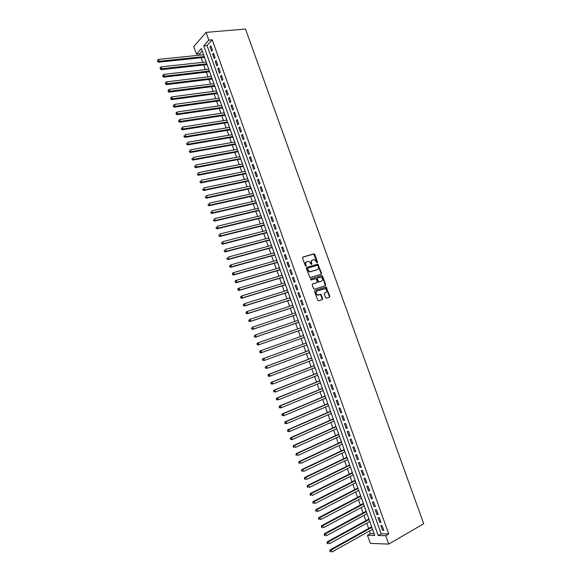 <?xml version="1.0" encoding="UTF-8"?>
<svg xmlns="http://www.w3.org/2000/svg" width="581" height="581" viewBox="0 0 581 581"><rect width="100%" height="100%" fill="white"/><g stroke="black" fill="none" stroke-linecap="round" stroke-linejoin="round"><path stroke-width="0.87" d="M317.146 262.873L317.575 262.227L314.779 254.427L313.907 253.868L302.897 257.034L302.548 257.957L305.374 265.837L305.788 266.236L305.439 264.769L305.867 264.566C305.475 263.091 305.846 262.104 306.986 261.617L308.809 261.319L311.496 264.544L311.14 263.091L311.569 262.881C311.176 261.414 311.539 260.441 312.672 259.954L314.466 259.663L317.146 262.873L313.747 254.079L302.643 257.201M305.788 266.236L306.231 265.582L305.867 264.566M311.496 264.544L311.932 263.897L311.569 262.881M325.571 297.668L326.442 298.213L329.478 297.211L329.812 296.274L326.123 287.014L314.895 290.515L314.546 291.459L317.705 300.261L318.584 300.813L322.295 299.585L322.637 298.641L321.293 294.887L320.734 294.335L317.713 294.952C315.803 293.645 315.614 292.308 317.146 290.958L325.157 288.634C327.074 289.919 327.27 291.241 325.759 292.606L324.568 292.991L324.227 293.928L325.571 297.668M385.719 535.689L388.718 544.092L423.723 523.742L245.494 29.05L206.081 32.376L208.848 40.118L203.728 45.884L378.187 535.508L385.719 535.689L388.733 533.961L212.225 39.813L208.848 40.118M321.235 274.268L321.576 273.346L317.865 264.108L306.608 267.383L306.252 268.306L309.978 277.645L321.235 274.268M322.564 276.106L325.687 284.799L325.353 285.729L314.423 289.215L313.544 288.663L312.2 284.901L312.542 283.964L317.008 282.562L317.349 281.632L315.882 278.589L310.937 280.035L310.559 278.996L321.99 275.554L325.251 284.988L325.687 284.799M372.421 529.371L372.835 530.075M371.201 525.493L371.52 526.851M369.647 521.578L370.068 522.304M368.434 517.722L368.753 519.08M366.872 513.793L367.301 514.548M365.674 509.965L365.994 511.324M364.105 506.022L364.541 506.799M362.914 502.216L363.234 503.574M361.338 498.251L361.789 499.057M360.155 494.475L360.481 495.84M358.579 490.502L359.036 491.323M357.402 486.747L357.729 488.105M355.819 482.753L356.284 483.595M354.657 479.027L354.976 480.385M353.066 475.018L353.538 475.883M351.912 471.314L352.231 472.68M350.314 467.291L350.793 468.184M349.166 463.616L349.493 464.974M347.569 459.578L348.055 460.486M346.429 455.925L346.755 457.283M344.823 451.865L345.317 452.802M343.698 448.242L344.017 449.607M342.086 444.174L342.587 445.126M340.96 440.565L341.287 441.93M339.348 436.484L339.856 437.464M338.236 432.903L338.563 434.268M336.617 428.807L337.133 429.802M335.513 425.248L335.833 426.614M333.886 421.138L334.409 422.155M332.79 417.608L333.116 418.974M331.155 413.476L331.686 414.522M330.066 409.975L330.393 411.341M328.432 405.828L328.977 406.889M327.357 402.35L327.684 403.715M325.716 398.181L326.261 399.27M324.641 394.731L324.968 396.097M322.992 390.555L323.552 391.667M321.932 387.12L322.259 388.493M320.705 384.121L320.284 382.93M319.23 379.524L319.557 380.896M318.003 376.532L317.575 375.319M316.529 371.934L316.856 373.307M315.301 368.95L314.866 367.715M313.827 364.36L314.154 365.725M312.164 360.118L312.745 361.317M311.133 356.785L311.46 358.157M309.913 353.807L309.462 352.536M308.446 349.225L308.772 350.597M307.226 346.254L306.761 344.961M305.751 341.679L306.078 343.044M304.538 338.708L304.066 337.394M302.926 334.184L303.398 335.506M300.246 326.653L300.704 327.953M301.386 329.855L301.997 331.119M298.024 320.407L297.712 319.085M298.707 322.332L299.317 323.588M294.894 311.619L295.337 312.868M296.027 314.815L296.637 316.071M292.657 305.345L292.366 304.074M293.354 307.305L293.964 308.562M289.556 296.622L289.984 297.821M290.689 299.803L291.292 301.06M286.891 289.135L287.305 290.318M288.023 292.316L288.626 293.565M284.225 281.662L284.639 282.816M285.358 284.835L285.961 286.084M281.974 275.329L281.712 274.152M282.7 277.369L283.296 278.611M278.916 266.737L279.308 267.841M280.042 269.904L280.638 271.145M276.258 259.286L276.65 260.375M277.391 262.452L277.987 263.687M273.615 251.849L273.992 252.909M274.74 255.008L275.336 256.243M271.334 245.458L271.109 244.376M272.09 247.571L272.685 248.799M268.683 238.014L268.473 236.961M269.446 240.149L270.042 241.369M266.04 230.577L265.829 229.546M266.81 232.734L267.398 233.954M263.396 223.148L263.193 222.145M264.166 225.326L264.762 226.539M260.753 215.733L260.564 214.752M261.537 217.926L262.125 219.139M258.117 208.325L257.935 207.366M258.908 210.54L259.496 211.745M255.48 200.924L255.306 199.987M256.279 203.154L256.867 204.359M252.851 193.531L252.684 192.623M253.65 195.782L254.238 196.988M250.222 186.145L250.062 185.259M251.028 188.418L251.617 189.617M247.6 178.774L247.448 177.917M248.414 181.069L248.995 182.26M244.979 171.41L244.833 170.574M245.799 173.719L246.38 174.91M242.357 164.06L242.226 163.239M243.185 166.384L243.766 167.575M239.742 156.71L239.619 155.919M240.578 159.056L241.159 160.24M237.128 149.375L237.012 148.605M237.97 151.735L238.551 152.919M234.521 142.047L234.412 141.299M235.37 144.429L235.944 145.606M231.913 134.727L231.812 134M232.77 137.131L233.344 138.3M229.313 127.413L229.219 126.716M230.17 129.832L230.744 131.008M226.713 120.114L226.626 119.432M227.578 122.555L228.151 123.717M224.113 112.816L224.041 112.162M224.992 115.278L225.559 116.44M221.521 105.531L221.455 104.9M222.4 108.008L222.973 109.17M218.928 98.254L218.87 97.652M219.821 100.753L220.388 101.907M216.343 90.992L216.292 90.404M217.236 93.505L217.802 94.659M213.757 83.729L213.714 83.17M214.658 86.264L215.224 87.411M211.179 76.481L211.143 75.944M212.087 79.031L212.653 80.178M208.601 69.241L208.572 68.725M209.516 71.812L210.075 72.952M206.023 62.007L206.008 61.513M206.945 64.593L207.504 65.733M212.464 50.3L210.896 45.906L210.039 46.858L211.607 51.244L212.464 50.3M215.086 57.635L213.51 53.234L212.646 54.171L214.215 58.565L215.086 57.635M217.701 64.978L216.132 60.569L215.26 61.492L216.829 65.885L217.701 64.978M220.33 72.327L218.754 67.912L217.875 68.819L219.444 73.228L220.33 72.327M222.951 79.684L221.376 75.269L220.497 76.162L222.065 80.57L222.951 79.684M225.581 87.048L224.005 82.633L223.119 83.511L224.694 87.92L225.581 87.048M228.217 94.427L226.634 90.004L225.74 90.868L227.316 95.284L228.217 94.427M230.853 101.813L229.27 97.383L228.369 98.233L229.945 102.655L230.853 101.813M233.489 109.206L231.906 104.769L230.998 105.611L232.582 110.041L233.489 109.206M236.133 116.614L234.55 112.169L233.635 112.99L235.218 117.427L236.133 116.614M238.776 124.029L237.193 119.577L236.278 120.383L237.861 124.828L238.776 124.029M241.427 131.451L239.837 126.992L238.914 127.791L240.505 132.236L241.427 131.451M244.078 138.881L242.488 134.422L241.558 135.199L243.148 139.651L244.078 138.881M246.736 146.318L245.146 141.858L244.209 142.621L245.799 147.08L246.736 146.318M249.394 153.769L247.796 149.302L246.86 150.051L248.45 154.51L249.394 153.769M252.06 161.227L250.462 156.754L249.51 157.487L251.108 161.954L252.06 161.227M254.725 168.693L253.12 164.212L252.169 164.939L253.766 169.405L254.725 168.693M257.39 176.174L255.793 171.685L254.834 172.39L256.432 176.871L257.39 176.174M260.063 183.661L258.458 179.166L257.492 179.856L259.097 184.344L260.063 183.661M262.735 191.156L261.13 186.654L260.165 187.336L261.762 191.824L262.735 191.156M265.415 198.658L263.81 194.156L262.83 194.817L264.435 199.312L265.415 198.658M268.095 206.175L266.49 201.665L265.502 202.311L267.115 206.814L268.095 206.175M270.782 213.699L269.17 209.182L268.182 209.814L269.787 214.316L270.782 213.699M273.469 221.23L271.857 216.706L270.862 217.323L272.474 221.833L273.469 221.23M276.164 228.769L274.544 224.244L273.549 224.847L275.162 229.364L276.164 228.769M278.858 236.322L277.239 231.79L276.236 232.378L277.849 236.895L278.858 236.322M281.553 243.882L279.933 239.343L278.924 239.917L280.536 244.441L281.553 243.882M284.254 251.45L282.635 246.91L281.618 247.462L283.237 252.001L284.254 251.45M286.963 259.032L285.336 254.478L284.312 255.023L285.932 259.562L286.963 259.032M289.672 266.614L288.045 262.06L287.014 262.59L288.634 267.137L289.672 266.614M292.381 274.217L290.754 269.657L289.716 270.165L291.342 274.719L292.381 274.217M295.097 281.821L293.47 277.253L292.425 277.754L294.051 282.308L295.097 281.821M297.813 289.44L296.187 284.864L295.133 285.351L296.76 289.912L297.813 289.44M300.537 297.065L298.903 292.49L297.85 292.955L299.476 297.523L300.537 297.065M303.26 304.698L301.626 300.116L300.566 300.566L302.2 305.141L303.26 304.698M305.991 312.346L304.357 307.756L303.282 308.191L304.916 312.774L305.991 312.346M308.722 320L307.08 315.403L306.005 315.824L307.647 320.407L308.722 320M311.46 327.662L309.818 323.065L308.736 323.472L310.37 328.062L311.46 327.662M314.198 335.339L312.556 330.727L311.467 331.119L313.108 335.716L314.198 335.339M316.935 343.015L315.294 338.411L314.198 338.781L315.839 343.386L316.935 343.015M319.688 350.713L318.039 346.094L316.935 346.45L318.584 351.062L319.688 350.713M322.433 358.412L320.785 353.793L319.681 354.134L321.322 358.746L322.433 358.412M325.186 366.124L323.537 361.498L322.419 361.825L324.067 366.444L325.186 366.124M327.938 373.844L326.29 369.211L325.171 369.523L326.82 374.149L327.938 373.844M330.698 381.579L329.042 376.938L327.916 377.236L329.572 381.862L330.698 381.579M333.465 389.321L331.802 384.673L330.676 384.956L332.325 389.59L333.465 389.321M336.232 397.07L334.569 392.415L333.429 392.683L335.084 397.324L336.232 397.07M338.999 404.826L337.336 400.171L336.196 400.418L337.851 405.066L338.999 404.826M341.773 412.597L340.11 407.935L338.955 408.167L340.619 412.822L341.773 412.597M344.548 420.375L342.884 415.705L341.722 415.923L343.386 420.586L344.548 420.375M347.329 428.168L345.659 423.491L344.497 423.694L346.16 428.357L347.329 428.168M350.111 435.968L348.44 431.284L347.271 431.472L348.941 436.142L350.111 435.968M352.899 443.775L351.229 439.083L350.052 439.258L351.716 443.935L352.899 443.775M355.688 451.59L354.018 446.898L352.834 447.05L354.504 451.735L355.688 451.59M358.484 459.418L356.807 454.72L355.616 454.858L357.293 459.549L358.484 459.418M361.28 467.255L359.603 462.556L358.404 462.679L360.082 467.371L361.28 467.255M364.084 475.105L362.399 470.399L361.2 470.501L362.878 475.2L364.084 475.105M366.887 482.964L365.202 478.25L363.996 478.337L365.674 483.043L366.887 482.964M369.698 490.829L368.013 486.108L366.793 486.181L368.477 490.894L369.698 490.829M372.508 498.709L370.816 493.981L369.596 494.039L371.281 498.759L372.508 498.709M375.319 506.596L373.634 501.861L372.406 501.904L374.091 506.625L375.319 506.596M378.137 514.497L376.452 509.755L375.21 509.777L376.902 514.512L378.137 514.497M380.962 522.399L379.27 517.656L378.028 517.664L379.713 522.399L380.962 522.399M322.687 298.83L322.244 298.983M212.225 39.813L207.076 45.565L381.187 533.808L388.733 533.961M380.845 525.558L382.538 530.3L383.787 530.322L382.095 525.565L380.845 525.558M202.246 50.968L199.748 53.757L200.234 55.115M201.164 57.722L202.813 62.356M203.735 64.949L205.391 69.611M206.306 72.182L207.969 76.866M208.884 79.423L210.554 84.136M211.462 86.678L213.147 91.413M214.04 93.933L215.74 98.697M216.626 101.203L218.333 105.996M219.219 108.48L220.933 113.302M221.811 115.764L223.532 120.608M224.404 123.056L226.14 127.936M227.004 130.362L228.747 135.264M229.604 137.675L231.354 142.606M232.204 144.996L233.969 149.949M234.818 152.324L236.59 157.306M237.426 159.659L239.212 164.677M240.04 167.008L241.834 172.049M242.655 174.365L244.456 179.435M245.276 181.73L247.092 186.828M247.898 189.101L249.721 194.228M250.527 196.487L252.357 201.636M253.156 203.88L255.001 209.058M255.785 211.281L257.637 216.488M258.422 218.688L260.288 223.925M261.065 226.103L262.939 231.369M263.709 233.533L265.59 238.827M266.352 240.97L268.24 246.293M269.003 248.414L270.906 253.766M271.654 255.872L273.564 261.247M274.305 263.331L276.229 268.742M276.963 270.804L278.902 276.244M279.628 278.292L281.567 283.753M282.293 285.779L284.247 291.27M284.959 293.282L286.927 298.801M287.631 300.791L289.607 306.34M290.304 308.308L292.294 313.885M292.984 315.832L294.981 321.446M295.664 323.37L297.668 329.006M298.351 330.916L300.362 336.581M301.038 338.476L303.057 344.148M303.74 346.065L305.751 351.716M306.441 353.662L308.446 359.298M309.15 361.266L311.147 366.887M311.859 368.884L313.849 374.491M314.568 376.51L316.558 382.095M317.284 384.143L319.267 389.713M320 391.783L321.983 397.339M322.724 399.438L324.699 404.979M325.454 407.099L327.415 412.626M328.178 414.769L330.139 420.281M330.916 422.452L332.869 427.943M333.647 430.143L335.6 435.619M336.384 437.842L338.331 443.303M339.13 445.547L341.069 451.001M341.875 453.267L343.807 458.7M344.627 460.994L346.552 466.412M347.38 468.736L349.297 474.14M350.132 476.485L352.05 481.867M352.892 484.242L354.802 489.609M355.659 492.005L357.562 497.358M358.426 499.783L360.322 505.121M361.193 507.569L363.089 512.892M363.967 515.369L365.856 520.67M366.742 523.176L368.623 528.463M369.523 530.99L370.446 533.583L374.106 533.656M203.401 54.207L203.452 54.788M204.381 57.388L204.94 58.528M388.718 544.092L370.373 543.402L367.475 535.254L374.738 535.428L201.382 48.528L196.436 54.091L193.763 46.567L206.081 32.376M370.446 533.583L367.475 535.254M199.748 53.757L196.436 54.091M207.076 45.565L203.728 45.884M381.187 533.808L378.187 535.508M210.039 46.858L211.201 46.749M212.646 54.171L213.808 54.055M215.26 61.492L216.415 61.368M217.875 68.819L219.03 68.689M220.497 76.162L221.644 76.024M223.119 83.511L224.266 83.366M225.74 90.868L226.888 90.716M228.369 98.233L229.517 98.073M230.998 105.611L232.146 105.444M233.635 112.99L234.782 112.816M236.278 120.383L237.418 120.202M238.914 127.791L240.055 127.602M241.558 135.199L242.698 135.003M244.209 142.621L245.342 142.418M246.86 150.051L247.993 149.84M249.51 157.487L250.643 157.269M252.169 164.939L253.301 164.714M254.834 172.39L255.96 172.158M257.492 179.856L258.618 179.616M260.165 187.336L261.283 187.089M262.83 194.817L263.956 194.562M265.502 202.311L266.628 202.05M268.182 209.814L269.301 209.545M270.862 217.323L271.981 217.047M273.549 224.847L274.66 224.564M276.236 232.378L277.348 232.088M278.924 239.917L280.035 239.619M281.618 247.462L282.729 247.157M284.312 255.023L285.424 254.71M287.014 262.59L288.118 262.271M289.716 270.165L290.82 269.838M292.425 277.754L293.528 277.42M295.133 285.351L296.237 285.01M297.85 292.955L298.946 292.606M300.566 300.566L301.662 300.21M303.282 308.191L304.379 307.828M306.005 315.824L307.102 315.454M308.736 323.472L309.826 323.087M313.108 335.716L314.19 335.324M311.467 331.119L312.556 330.734M315.839 343.386L316.928 342.986M318.584 351.062L319.666 350.655M321.322 358.746L322.404 358.332M324.067 366.444L325.149 366.023M326.82 374.149L327.895 373.721M329.572 381.862L330.647 381.427M332.325 389.59L333.4 389.147M335.084 397.324L336.159 396.874M337.851 405.066L338.919 404.608M340.619 412.822L341.686 412.357M343.386 420.586L344.453 420.107M346.16 428.357L347.227 427.877M348.941 436.142L350.002 435.648M351.716 443.935L352.776 443.434M354.504 451.735L355.557 451.226M357.293 459.549L358.346 459.034M360.082 467.371L361.135 466.848M362.878 475.2L363.924 474.67M365.674 483.043L366.72 482.506M368.477 490.894L369.523 490.349M371.281 498.759L372.327 498.2M374.091 506.625L375.13 506.066M376.902 514.512L377.94 513.938M379.713 522.399L380.758 521.825M382.538 530.3L383.569 529.712M312.208 260.172C311.104 260.68 310.748 261.653 311.14 263.091M306.514 261.842C305.41 262.351 305.047 263.331 305.439 264.769M321.017 274.334L321.14 273.549L317.437 264.319L306.369 267.536M317.901 265.735L317.291 265.343L307.654 268.219L307.407 268.865L309.666 271.748L317.197 269.737C318.315 269.243 318.678 268.262 318.286 266.795L317.901 265.735M307.552 268.269L307.407 268.865M316.761 269.94L309.237 271.952L306.986 269.076M325.106 285.808L325.251 284.988M312.338 284.087L316.681 282.707M310.385 279.112L321.7 275.554M321.598 281.124C323.13 279.759 322.92 278.437 320.973 277.152L317.654 277.958L317.313 278.887L318.773 281.923L321.453 281.189M317.538 278.008L316.877 279.083L317.313 278.887M321.162 281.313L318.337 282.112L316.877 279.083M322.128 276.302L321.264 275.757M325.527 292.701L324.394 293.093M316.71 291.146C315.178 292.497 315.367 293.826 317.277 295.133L318.577 294.937M322.019 299.673L322.201 298.816L320.85 295.068L320.298 294.516L318.141 295.119M329.195 297.305L329.369 296.455L325.68 287.203L314.699 290.623M203.604 54.767L158.548 59.378L159.209 61.245L158.439 62.189L204.534 57.374M157.85 61.063L157.589 60.315L157.545 61.441L204.243 56.575M157.589 60.315L158.548 59.378M158.439 62.189L157.545 61.441M206.175 61.993L161.184 66.866L161.845 68.74L161.068 69.662L207.097 64.578M160.487 68.551L160.225 67.803L160.174 68.921L206.821 63.801M160.225 67.803L161.184 66.866M161.068 69.662L160.174 68.921M208.746 69.226L163.827 74.361L164.488 76.234L163.704 77.142L209.661 71.79M163.13 76.053L162.862 75.305L162.818 76.416L209.392 71.035M162.862 75.305L163.827 74.361M163.704 77.142L162.818 76.416M211.324 76.467L166.471 81.863L167.132 83.744L166.34 84.637L212.232 79.016M165.774 83.562L165.505 82.807L165.454 83.918L211.971 78.275M165.505 82.807L166.471 81.863M166.34 84.637L165.454 83.918M213.91 83.715L169.115 89.38L169.775 91.261L168.984 92.139L214.81 86.242M168.417 91.079L168.156 90.324L168.098 91.435L214.556 85.523M168.156 90.324L169.115 89.38M168.984 92.139L168.098 91.435M216.495 90.97L171.765 96.904L172.426 98.785L171.627 99.649L217.388 93.483M171.068 98.603L170.799 97.855L170.749 98.952L172.426 98.785L217.141 92.786M170.799 97.855L171.765 96.904M171.627 99.649L170.749 98.952M219.081 98.24L174.416 104.435L175.084 106.323L174.278 107.173L219.967 100.731M173.719 106.141L173.458 105.386L173.399 106.483L175.084 106.323L219.727 100.055M173.458 105.386L174.416 104.435M174.278 107.173L173.399 106.483M221.666 105.51L177.074 111.98L177.735 113.869L176.929 114.704L222.552 107.986M176.377 113.687L176.108 112.932L176.05 114.021L177.735 113.869L222.32 107.332M176.108 112.932L177.074 111.98M176.929 114.704L176.05 114.021M224.266 112.794L179.732 119.533L180.4 121.422L179.58 122.242L225.137 115.256M179.035 121.24L178.774 120.485L178.708 121.574L180.4 121.422L224.912 114.617M178.774 120.485L179.732 119.533M179.58 122.242L178.708 121.574M226.859 120.085L182.398 127.094L183.066 128.989L182.238 129.795L227.73 122.526M181.7 128.808L181.432 128.052L181.374 129.127L183.066 128.989L227.512 121.916M182.238 129.795L181.374 129.127M229.459 127.392L185.063 134.669L185.731 136.564L184.903 137.348L230.323 129.81M184.366 136.382L184.097 135.627L184.032 136.695L185.731 136.564L230.112 129.214M184.903 137.348L184.032 136.695M232.059 134.698L187.736 142.251L188.404 144.146L187.561 144.923L232.916 137.101M187.038 143.965L186.77 143.209L186.704 144.277L188.404 144.146L232.712 136.528M187.561 144.923L186.704 144.277M234.666 142.018L190.408 149.84L191.076 151.735L190.234 152.498L235.516 144.4M189.711 151.561L189.442 150.799L189.377 151.866L191.076 151.735L235.32 143.848M190.234 152.498L189.377 151.866M237.273 149.346L193.081 157.436L193.749 159.339L192.907 160.087L238.116 151.714M192.384 159.158L192.122 158.402L192.05 159.455L193.749 159.339L237.927 151.176M192.907 160.087L192.05 159.455M239.888 156.681L195.761 165.048L196.436 166.95L195.579 167.684L240.723 159.027M195.063 166.769L194.795 166.013L194.722 167.067L196.436 166.95L240.541 158.519M195.579 167.684L194.722 167.067M242.502 164.031L198.448 172.666L199.116 174.569L198.259 175.288L243.33 166.355M197.751 174.394L197.482 173.632L197.409 174.678L199.116 174.569L243.156 165.868M198.259 175.288L197.409 174.678M245.124 171.38L201.135 180.292L201.803 182.202L200.939 182.899L245.945 173.69M200.438 182.027L200.169 181.265L200.089 182.303L201.803 182.202L245.778 173.225M200.939 182.899L200.089 182.303M247.746 178.745L203.822 187.932L204.497 189.842L203.619 190.524L248.559 181.032M203.125 189.667L202.856 188.898L202.776 189.936L204.497 189.842L248.399 180.589M203.619 190.524L202.776 189.936M250.367 186.116L206.516 195.579L207.192 197.489L206.313 198.165L251.174 188.389M205.819 197.315L205.551 196.552L205.471 197.584L207.192 197.489L251.028 187.961M206.313 198.165L205.471 197.584M252.996 193.495L209.211 203.234L209.886 205.151L209 205.805L253.795 195.753M208.514 204.977L208.245 204.207L208.165 205.238L209.886 205.151L253.657 195.347M209 205.805L208.165 205.238M255.625 200.888L211.912 210.903L212.588 212.82L211.695 213.459L256.424 203.125M211.215 212.646L210.947 211.876L210.859 212.9L212.588 212.82L256.286 202.74M211.695 213.459L210.859 212.9M258.262 208.288L214.614 218.579L215.29 220.497L214.396 221.121L259.053 210.504M213.917 220.322L213.648 219.553L213.561 220.577L215.29 220.497L258.923 210.14M214.396 221.121L213.561 220.577M260.898 215.696L217.323 226.263L217.998 228.188L217.098 228.798L261.682 217.89M216.626 228.013L216.357 227.244L216.263 228.253L217.998 228.188L261.559 217.548M215.994 227.483L216.357 227.244M217.098 228.798L216.263 228.253M263.542 223.111L220.032 233.961L220.707 235.886L219.8 236.474L264.311 225.29M219.335 235.712L219.066 234.942L218.972 235.944L220.707 235.886L264.202 224.97M218.703 235.182L219.066 234.942M219.8 236.474L218.972 235.944M266.185 230.541L222.748 241.667L223.424 243.592L222.508 244.173L266.955 232.698M222.051 243.417L221.782 242.647L221.688 243.65L223.424 243.592L266.846 232.393M221.412 242.88L221.782 242.647M222.508 244.173L221.688 243.65M268.829 237.97L225.464 249.38L226.14 251.312L225.217 251.871L269.591 240.113M224.767 251.137L224.498 250.367L224.397 251.362L226.14 251.312L269.49 239.83M224.128 250.593L224.498 250.367M225.217 251.871L224.397 251.362M271.48 245.414L228.18 257.107L228.863 259.039L227.934 259.584L272.235 247.535M227.491 258.865L227.215 258.087L227.12 259.082L228.863 259.039L272.148 247.281M226.844 258.313L227.215 258.087M227.934 259.584L227.12 259.082M274.138 252.866L230.904 264.842L231.587 266.773L230.657 267.304L274.886 254.972M230.214 266.599L229.938 265.829L229.836 266.81L231.587 266.773L274.798 254.732M229.568 266.04L230.904 264.842L229.938 265.829M230.657 267.304L229.836 266.81M276.788 260.332L233.635 272.583L234.317 274.522L233.373 275.031L277.529 262.409M232.937 274.348L232.669 273.571L232.567 274.552L234.317 274.522L277.457 262.198M232.291 273.782L232.698 273.099L233.635 272.583L232.669 273.571M233.373 275.031L232.567 274.552M279.454 267.805L236.365 280.34L237.048 282.279L236.104 282.773L280.187 269.86M235.668 282.105L235.399 281.327L235.29 282.301L237.048 282.279L280.115 269.671M235.022 281.531L235.421 280.841L236.365 280.34L235.399 281.327M236.104 282.773L235.29 282.301M282.112 275.285L239.096 288.103L239.786 290.042L238.827 290.522L282.838 277.326M238.406 289.868L238.13 289.091L238.021 290.064L239.786 290.042L282.78 277.152M237.752 289.287L238.145 288.59L239.096 288.103L238.13 289.091M238.827 290.522L238.021 290.064M284.784 282.773L241.834 295.874L242.524 297.821L241.565 298.285L285.503 284.792M241.144 297.646L240.868 296.869L240.759 297.835L242.524 297.821L285.445 284.646M240.483 297.058L241.834 295.874L240.868 296.869M241.565 298.285L240.759 297.835M287.45 290.268L244.579 303.66L245.262 305.606L244.296 306.056L288.161 292.272M243.882 305.432L243.613 304.655L243.221 304.836L243.497 305.613L245.262 305.606L288.118 292.149M243.221 304.836L244.579 303.66L243.613 304.655M244.296 306.056L243.497 305.613M290.122 297.777L247.324 311.452L248.007 313.399L247.034 313.834L290.827 299.76M246.627 313.232L246.351 312.447L246.242 313.406L248.007 313.399L290.79 299.658M245.966 312.622L246.351 311.888L247.324 311.452L246.351 312.447M247.034 313.834L246.242 313.406M292.802 305.294L250.07 319.252L250.76 321.206L249.779 321.627L293.499 307.255M249.38 321.039L249.104 320.254L248.712 320.421L248.988 321.206L250.76 321.206L293.47 307.175M248.712 320.421L250.07 319.252L249.104 320.254M249.779 321.627L248.988 321.206M295.482 312.818L252.822 327.067L253.512 329.02L252.524 329.427L296.172 314.764M252.132 328.853L251.856 328.069L251.457 328.229L251.733 329.013L253.512 329.02L296.15 314.706M251.457 328.229L252.822 327.067L251.856 328.069M252.524 329.427L251.733 329.013M298.162 320.356L255.575 334.888L256.265 336.849L255.277 337.234L298.845 322.281M254.885 336.675L254.609 335.898L254.209 336.05L254.485 336.835L256.265 336.849L298.837 322.244M254.209 336.05L255.575 334.888L254.609 335.898M255.277 337.234L254.485 336.835M300.849 327.902L258.334 342.725L259.024 344.686L258.029 345.056L301.524 329.805M257.644 344.511L257.368 343.727L256.969 343.879L257.245 344.664L259.024 344.686L301.517 329.79M256.969 343.879L257.339 343.095L258.334 342.725L257.368 343.727M258.029 345.056L257.245 344.664M260.128 351.57L259.729 351.716L260.005 352.5L260.404 352.362L260.128 351.57L261.094 350.568L303.536 335.455L260.092 350.924L261.094 350.568L261.791 352.529L304.212 337.343M260.404 352.362L261.791 352.529L260.782 352.885L260.005 352.5M259.729 351.716L260.092 350.924M262.895 359.428L262.489 359.566L262.765 360.351L263.171 360.213L262.895 359.428L263.861 358.419L306.231 343.015L262.852 358.76L263.861 358.419L264.551 360.387L306.906 344.911M263.171 360.213L264.551 360.387L262.765 360.351M262.489 359.566L262.852 358.76M308.91 350.546L265.619 366.604L266.628 366.284L267.325 368.252L309.6 352.485M308.925 350.59L266.628 366.284L265.256 367.424L265.532 368.209L265.938 368.078L265.662 367.294M265.938 368.078L267.325 368.252L265.532 368.209M265.256 367.424L265.619 366.604M311.605 358.107L268.386 374.462L269.402 374.157L270.1 376.125L312.302 360.067M311.627 358.172L269.402 374.157L268.03 375.29L268.306 376.074L268.712 375.958L268.437 375.166M268.712 375.958L270.1 376.125L269.076 376.43L268.306 376.074M268.03 375.29L268.386 374.462M314.299 365.674L271.153 382.327L272.177 382.037L272.874 384.012L315.004 367.657M314.328 365.761L272.177 382.037L270.797 383.169L271.08 383.954L271.487 383.838L271.211 383.053M271.487 383.838L272.874 384.012L271.08 383.954M270.797 383.169L271.153 382.327M316.994 373.249L273.927 390.207L274.958 389.931L275.655 391.906L317.713 375.261M317.037 373.358L274.958 389.931L273.578 391.057L273.854 391.848L274.268 391.739L273.992 390.948M274.268 391.739L275.655 391.906L273.854 391.848M273.578 391.057L273.927 390.207M319.695 380.838L276.701 398.094L277.74 397.832L278.437 399.808L320.421 382.872M319.746 380.969L277.74 397.832L276.36 398.951L276.636 399.743L277.05 399.641L276.774 398.849M277.05 399.641L278.437 399.808L276.636 399.743M276.36 398.951L276.701 398.094M322.404 388.435L279.483 405.988L280.529 405.749L281.226 407.724L323.138 390.497M322.455 388.587L280.529 405.749L279.141 406.86L279.417 407.651L279.839 407.557L279.563 406.765M279.839 407.557L281.226 407.724L280.18 407.964L279.417 407.651M279.141 406.86L279.483 405.988M325.106 396.039L282.264 413.897L283.317 413.672L284.015 415.655L325.854 398.123M325.171 396.22L283.317 413.672L281.93 414.783L282.627 415.488L282.351 414.689M282.627 415.488L284.015 415.655L282.206 415.575M281.93 414.783L282.264 413.897M327.822 403.65L285.053 421.813L286.113 421.603L286.811 423.585L328.57 405.763M327.895 403.853L286.113 421.603L284.719 422.707L285.424 423.418L285.14 422.627M285.424 423.418L286.811 423.585L285.002 423.505M284.719 422.707L285.053 421.813M330.531 411.275L287.842 429.737L288.91 429.548L289.614 431.53L331.293 413.418M330.611 411.501L288.91 429.548L287.515 430.644L288.22 431.363L287.944 430.572M288.22 431.363L289.614 431.53L287.791 431.443M287.515 430.644L287.842 429.737M333.254 418.908L290.638 437.675L291.713 437.5L292.41 439.49L334.024 421.072M333.341 419.155L291.713 437.5L290.311 438.597L291.023 439.323L290.74 438.524M291.023 439.323L292.41 439.49L291.335 439.664L290.594 439.389M290.311 438.597L290.638 437.675M335.971 426.556L293.434 445.62L294.516 445.46L295.221 447.457L336.755 428.742M336.072 426.824L294.516 445.46L293.115 446.557L293.826 447.29L293.543 446.491M293.826 447.29L293.398 447.348M293.115 446.557L293.434 445.62M338.701 434.203L296.237 453.579L297.327 453.434L298.024 455.431L339.486 436.418M338.803 434.501L297.327 453.434L295.918 454.524L296.637 455.264L296.354 454.465M296.637 455.264L296.201 455.322M295.918 454.524L296.237 453.579M341.425 441.865L299.041 461.546L300.137 461.423L300.842 463.42L342.224 444.109M341.541 442.185L300.137 461.423L298.728 462.505L299.447 463.253L299.164 462.454M299.447 463.253L299.012 463.304M298.728 462.505L299.041 461.546M344.155 449.541L301.851 469.521L302.955 469.412L303.66 471.416L344.961 451.8M344.279 449.876L302.955 469.412L301.539 470.494L302.265 471.249L301.982 470.45M302.265 471.249L301.822 471.293M301.539 470.494L301.851 469.521M346.893 457.218L304.662 477.509L305.773 477.422L306.477 479.419L347.707 459.506M347.024 457.581L305.773 477.422L304.357 478.49L305.083 479.26L304.8 478.453M305.083 479.26L304.64 479.296M304.357 478.49L304.662 477.509M349.631 464.909L307.48 485.513L308.591 485.433L309.303 487.437L350.452 467.226M349.769 465.294L308.591 485.433L307.175 486.5L307.901 487.277L307.625 486.471M307.901 487.277L307.458 487.306M307.175 486.5L307.48 485.513M352.369 472.607L310.298 493.516L311.423 493.458L312.128 495.47L353.204 474.953M352.514 473.021L311.423 493.458L310 494.525L310.733 495.302L310.45 494.504M310.733 495.302L310.283 495.324M310 494.525L310.298 493.516M355.114 480.32L313.123 501.534L314.248 501.497L314.96 503.502L355.957 482.688M355.267 480.748L314.248 501.497L312.825 502.55L313.558 503.342L313.275 502.536M313.558 503.342L313.108 503.357M312.825 502.55L313.123 501.534M357.867 488.04L315.948 509.566L317.081 509.537L317.792 511.556L358.717 490.429M358.027 488.49L317.081 509.537L315.657 510.597L316.391 511.389L316.108 510.583M316.391 511.389L315.941 511.396M315.657 510.597L315.948 509.566M360.619 495.767L318.78 517.606L319.92 517.598L320.632 519.61L361.476 498.186M360.786 496.247L319.92 517.598L318.49 518.644L319.23 519.45L318.947 518.644M319.23 519.45L318.773 519.45M318.49 518.644L318.78 517.606M363.372 503.502L321.613 525.652L322.76 525.66L323.472 527.679L364.243 505.949M363.546 504.003L322.76 525.66L321.329 526.706L322.07 527.519L321.787 526.713M322.07 527.519L321.613 527.512M321.329 526.706L321.613 525.652M366.132 511.251L324.452 533.714L325.607 533.736L326.319 535.762L367.01 513.72M366.313 511.774L325.607 533.736L324.169 534.781L324.917 535.602L324.634 534.789M324.917 535.602L324.452 535.588M324.169 534.781L324.452 533.714M368.891 519.007L327.292 541.782L328.454 541.826L329.166 543.852L369.777 521.506M369.088 519.559L328.454 541.826L327.016 542.865L327.764 543.685L327.481 542.879M327.764 543.685L327.299 543.671M327.016 542.865L327.292 541.782M371.658 526.778L330.139 549.866L331.308 549.924L332.02 551.95L372.552 529.298M371.862 527.345L331.308 549.924L329.863 550.955L330.618 551.79L330.335 550.977M330.618 551.79L330.153 551.761M329.863 550.955L330.139 549.866M317.146 262.438L317.575 262.227M305.809 265.793L306.231 265.582M311.503 264.108L311.932 263.897M313.479 254.086L313.907 253.868M314.35 254.645L314.779 254.427M317.153 264.326L317.589 264.115M318.025 264.878L318.453 264.667M321.14 273.549L321.576 273.346M307.371 270.15L307.799 269.947M310.181 271.93L310.61 271.726M316.572 282.758L317.008 282.562M317.763 281.56L318.199 281.364M318.642 282.105L319.071 281.916M325.316 292.788L325.759 292.606M319.978 294.523L320.414 294.342M320.85 295.068L321.293 294.887M322.201 298.816L322.637 298.641M325.375 287.21L325.818 287.021M326.246 287.755L326.682 287.566M329.369 296.455L329.812 296.274M313.747 254.079L314.176 253.861M317.437 264.319L317.865 264.108M309.237 271.952L309.666 271.748M318.337 282.112L318.773 281.923M321.554 275.75L321.99 275.554M317.277 295.133L317.713 294.952M320.298 294.516L320.734 294.335M325.68 287.203L326.123 287.014"/></g></svg>
